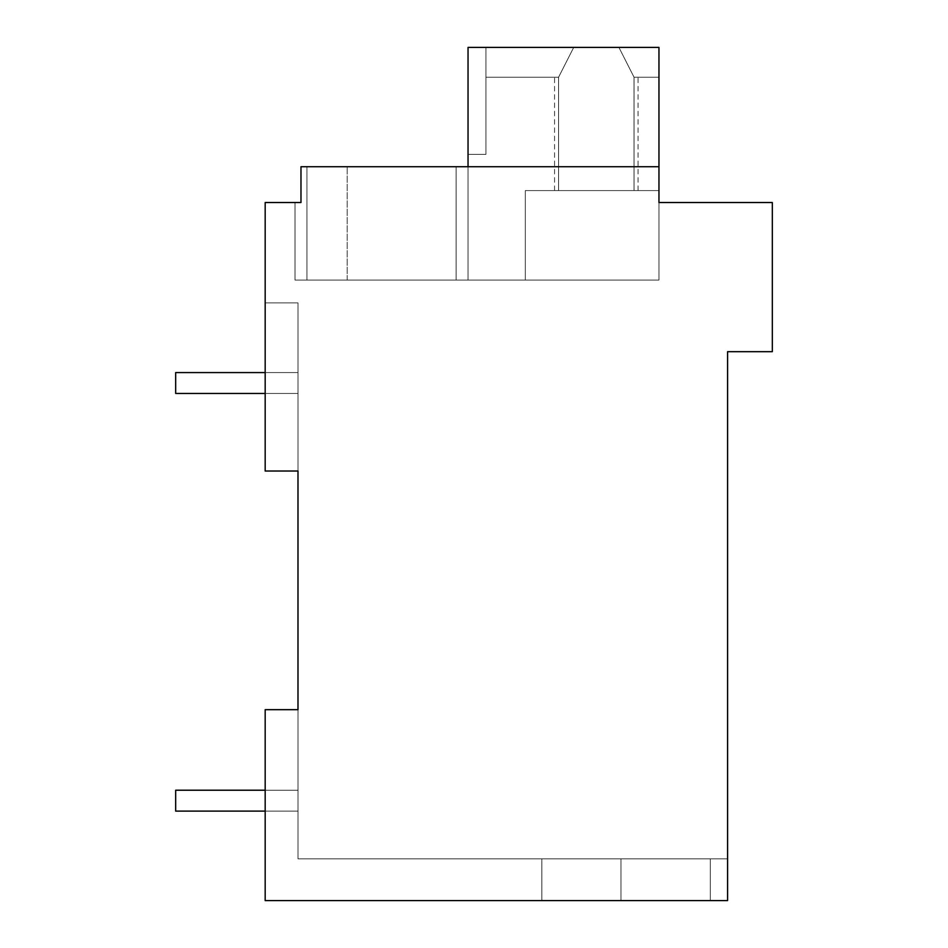 <?xml version="1.0" encoding="UTF-8"?>
<svg xmlns="http://www.w3.org/2000/svg" width="948" height="948" viewBox="0 0 948 948"><rect width="100%" height="100%" fill="white"/><g stroke="black" fill="none" stroke-linecap="round" stroke-linejoin="round"><path stroke-width="0.71" stroke-dasharray="4.74 3.56" d="M295.006 202.528L295.006 280.087L295.006 202.528L295.006 280.087L295.006 202.528L295.006 280.087L295.006 202.528L295.006 280.087L295.006 202.528L295.006 280.087L295.006 202.528L295.006 280.087L295.006 202.528L295.006 280.087L295.006 202.528L295.006 280.087L295.006 202.528L295.006 280.087L456.106 280.087L347.193 280.087L456.106 280.087L347.193 280.087L456.106 280.087L347.193 280.087L456.106 280.087L347.193 280.087L456.106 280.087L456.106 166.73L658.955 166.73L456.106 166.73L658.955 166.73L468.039 166.73L658.955 166.73L468.039 166.73L658.955 166.73L658.955 202.528L772.324 202.528L772.324 351.684L727.578 351.684L727.578 900.6L265.179 900.6L265.179 709.673L297.992 709.673L297.992 471.014L265.179 471.014L265.179 202.528L300.978 202.528L300.978 166.73L300.978 202.528L295.006 202.528L300.978 202.528L295.006 202.528L300.978 202.528L295.006 202.528L300.978 202.528L295.006 202.528L300.978 202.528L295.006 202.528L300.978 202.528L295.006 202.528L300.978 202.528L295.006 202.528L300.978 202.528L295.006 202.528L300.978 202.528L295.006 202.528L295.006 280.087L347.193 280.087L306.939 280.087L306.939 166.73L306.939 280.087L456.106 280.087L456.106 166.73L306.939 166.73L306.939 280.087L306.939 166.73L658.955 166.73L300.978 166.73L347.193 166.73L306.939 166.73L306.939 280.087L456.106 280.087L306.939 280.087L306.939 166.73L456.106 166.73L306.939 166.73L306.939 280.087L347.193 280.087L306.939 280.087L306.939 166.73L468.039 166.73L468.039 280.087L658.955 280.087L468.039 280.087L658.955 280.087L468.039 280.087L658.955 280.087L468.039 280.087L658.955 280.087L468.039 280.087L658.955 280.087L468.039 280.087L658.955 280.087L468.039 280.087L658.955 280.087L468.039 280.087L658.955 280.087L468.039 280.087L658.955 280.087L468.039 280.087L468.039 47.4L468.039 154.382L468.039 47.4L468.039 154.382L485.933 154.382L468.039 154.382L468.039 47.4L468.039 154.382L485.933 154.382L468.039 154.382L468.039 47.4L468.039 154.382L485.933 154.382L468.039 154.382L468.039 47.4L468.039 154.382L485.933 154.382L468.039 154.382L468.039 47.4L468.039 154.382L485.933 154.382L468.039 154.382L468.039 47.4L468.039 154.382L485.933 154.382L468.039 154.382L468.039 47.4L468.039 154.382L485.933 154.382L468.039 154.382L468.039 47.4L468.039 154.382L485.933 154.382L468.039 154.382L468.039 47.4L658.955 47.4L618.914 47.4L634.046 77.226L658.955 77.226L658.955 47.4L658.955 77.226L634.022 77.238L658.955 77.226L658.955 47.4L573.718 47.4L618.914 47.4L634.046 77.226L618.914 47.4L468.039 47.4L468.039 280.087L468.039 47.4L485.933 47.4L485.933 77.226L558.597 77.238L485.933 77.226L485.933 47.4L485.933 154.382L468.039 154.382L485.933 154.382L485.933 47.4L468.039 47.4L658.955 47.4L468.039 47.4L468.039 280.087L468.039 47.4L485.933 47.4L485.933 77.226L558.573 77.226L485.933 77.226L485.933 47.4L485.933 154.382L485.933 47.4L468.039 47.4L658.955 47.4L618.914 47.4L634.046 77.226L658.955 77.226L658.955 47.4L658.955 77.226L634.046 77.226L618.914 47.4L573.718 47.4L558.573 77.226L485.933 77.226L485.933 47.4L485.933 77.226L558.597 77.238L485.933 77.226L485.933 47.4L485.933 154.382L485.933 47.4L468.039 47.4L658.955 47.4L618.914 47.4L634.046 77.226L618.914 47.4L468.039 47.4L468.039 280.087L468.039 47.4L658.955 47.4L618.914 47.4L634.046 77.226L658.955 77.226L634.022 77.238L658.955 77.226L658.955 47.4L658.955 77.226L658.955 47.4L618.914 47.4L634.046 77.226L658.955 77.226L634.022 77.238L658.955 77.226L658.955 47.4L468.039 47.4L468.039 280.087L468.039 47.4L485.933 47.4L485.933 77.226L558.573 77.226L485.933 77.226L485.933 47.4L485.933 154.382L485.933 47.4L468.039 47.4L658.955 47.4L573.718 47.4L558.573 77.226L485.933 77.226L558.597 77.238L485.933 77.226L485.933 47.4L485.933 154.382L485.933 47.4L468.039 47.4L658.955 47.4L658.955 77.226L634.046 77.226L618.914 47.4L634.046 77.226L618.914 47.4L573.718 47.4L618.914 47.4L634.046 77.226L658.955 77.226L658.955 47.4L468.039 47.4L468.039 280.087L468.039 47.4L658.955 47.4L618.914 47.4L634.046 77.226L618.914 47.4L573.718 47.4L558.573 77.226L485.933 77.226L485.933 47.4L485.933 154.382L485.933 47.4L468.039 47.4L658.955 47.4L658.955 77.226L634.022 77.238L658.955 77.226L658.955 47.4L618.914 47.4L634.046 77.226L658.955 77.226L658.955 47.4L618.914 47.4L634.046 77.226L658.955 77.226L634.022 77.238L634.046 190.595L638.051 190.595L558.573 190.595L638.051 190.595L558.573 190.595L638.051 190.595L558.573 190.595L638.051 190.595L558.573 190.595L638.051 190.595L558.573 190.595L638.051 190.595L558.573 190.595L638.051 190.595L558.573 190.595L634.046 190.595L634.046 77.226L618.914 47.4L468.039 47.4L468.039 280.087L468.039 47.4L658.955 47.4L658.955 77.226L658.955 47.4L573.718 47.4L558.573 77.226L485.933 77.226L558.597 77.238L485.933 77.226L485.933 47.4L485.933 154.382L485.933 47.4L468.039 47.4L658.955 47.4L468.039 47.4L468.039 280.087L468.039 47.4L658.955 47.4L573.718 47.4L558.573 77.226L485.933 77.226L485.933 47.4L485.933 154.382L485.933 47.4L468.039 47.4L658.955 47.4L468.039 47.4L468.039 280.087L468.039 47.4L658.955 47.4L658.955 77.226L658.955 47.4L573.718 47.4L558.573 77.226L573.718 47.4L485.933 47.4L485.933 77.226L558.597 77.238M727.578 858.841L727.578 900.6L727.578 858.841L727.578 900.6L727.578 858.841L727.578 900.6L727.578 858.841L727.578 900.6L727.578 858.841L727.578 900.6L727.578 858.841L727.578 900.6L727.578 858.841L727.578 900.6L727.578 858.841L727.578 900.6L727.578 858.841L727.578 900.6L727.578 858.841L710.313 858.841L710.313 900.6L710.313 858.841L710.313 900.6L710.313 858.841L710.313 900.6L710.313 858.841L710.313 900.6L710.313 858.841L710.313 900.6L710.313 858.841L710.313 900.6L710.313 858.841L710.313 900.6L710.313 858.841L710.313 900.6L710.313 858.841L710.313 900.6L710.313 858.841L710.313 900.6L710.313 858.841L710.313 900.6L710.313 858.841L710.313 900.6L710.313 858.841L710.313 900.6L710.313 858.841L710.313 900.6L710.313 858.841L710.313 900.6L710.313 858.841L710.313 900.6L710.313 858.841L710.313 900.6L710.313 858.841L710.313 900.6L710.313 858.841L297.992 858.841L297.992 709.673L265.179 709.673L265.179 900.6L265.179 709.673L265.179 900.6L265.179 709.673L297.992 709.673L297.992 858.841L297.992 709.673L297.992 858.841L297.992 709.673L297.992 858.841L297.992 709.673L297.992 858.841L297.992 709.673L297.992 858.841L297.992 709.673L297.992 858.841L297.992 709.673L297.992 858.841L297.992 709.673L297.992 858.841L297.992 709.673L297.992 858.841L727.578 858.841L297.992 858.841L541.829 858.841L541.829 900.6L541.829 858.841L541.829 900.6L541.829 858.841L727.578 858.841L297.992 858.841L727.578 858.841L297.992 858.841L541.829 858.841L541.829 900.6L541.829 858.841L727.578 858.841L297.992 858.841L541.829 858.841L541.829 900.6L541.829 858.841L727.578 858.841L297.992 858.841L541.829 858.841L541.829 900.6L541.829 858.841L727.578 858.841L297.992 858.841L541.829 858.841L541.829 900.6L541.829 858.841L727.578 858.841L297.992 858.841L541.829 858.841L541.829 900.6L541.829 858.841L727.578 858.841L297.992 858.841L541.829 858.841L541.829 900.6L541.829 858.841L727.578 858.841M727.578 900.6L265.179 900.6L297.992 900.6L265.179 900.6L265.179 709.673L265.179 900.6L265.179 709.673L265.179 900.6L265.179 709.673L265.179 900.6L265.179 709.673L265.179 900.6L265.179 709.673L265.179 900.6L265.179 709.673L265.179 900.6L265.179 709.673L265.179 900.6L541.829 900.6L541.829 858.841L541.829 900.6L727.578 900.6L297.992 900.6L620.964 900.6L620.964 858.841L620.964 900.6L727.578 900.6L620.964 900.6L620.964 858.841L620.964 900.6L265.179 900.6L727.578 900.6L265.179 900.6L620.964 900.6L620.964 858.841L620.964 900.6L727.578 900.6L265.179 900.6L620.964 900.6L620.964 858.841L620.964 900.6L727.578 900.6L265.179 900.6L620.964 900.6L620.964 858.841L620.964 900.6L727.578 900.6L265.179 900.6L620.964 900.6L620.964 858.841L620.964 900.6L727.578 900.6L265.179 900.6L620.964 900.6L620.964 858.841L620.964 900.6L727.578 900.6M297.992 471.014L297.992 302.886L297.992 471.014L297.992 302.886L297.992 471.014L297.992 302.886L297.992 471.014L297.992 302.886L297.992 471.014L297.992 302.886L297.992 471.014L297.992 302.886L297.992 471.014L297.992 302.886L297.992 471.014L297.992 302.886L297.992 471.014L297.992 302.886L265.179 302.886L265.179 471.014L265.179 302.886L265.179 471.014L265.179 302.886L265.179 471.014L265.179 302.886L265.179 471.014L265.179 302.886L265.179 471.014L265.179 302.886L265.179 471.014L265.179 302.886L265.179 471.014L265.179 302.886L265.179 471.014L265.179 302.886L297.992 302.886L265.179 302.886L265.179 471.014L265.179 302.886L297.992 302.886L265.179 302.886L297.992 302.886L265.179 302.886L297.992 302.886L265.179 302.886L297.992 302.886L265.179 302.886L297.992 302.886L265.179 302.886L297.992 302.886L265.179 302.886L297.992 302.886L265.179 302.886L297.992 302.886L297.992 471.014L265.179 471.014L297.992 471.014M658.955 166.73L658.955 202.528L658.955 166.73L468.039 166.73L658.955 166.73L658.955 280.087L658.955 166.73L468.039 166.73L658.955 166.73L468.039 166.73L658.955 166.73L468.039 166.73L658.955 166.73L658.955 280.087L456.106 280.087L468.039 280.087L468.039 166.73L468.039 280.087L468.039 166.73L306.939 166.73L306.939 280.087L306.939 166.73L456.106 166.73L306.939 166.73L306.939 280.087L347.193 280.087L306.939 280.087L306.939 166.73L468.039 166.73L468.039 280.087L456.106 280.087L456.106 166.73L306.939 166.73L306.939 280.087L347.193 280.087L306.939 280.087L306.939 166.73L468.039 166.73L468.039 280.087L456.106 280.087L456.106 166.73L306.939 166.73L306.939 280.087L347.193 280.087L306.939 280.087L306.939 166.73L468.039 166.73L306.939 166.73L306.939 280.087L347.193 280.087L295.006 280.087L456.106 280.087L456.106 166.73L468.039 166.73L468.039 280.087L456.106 280.087L468.039 280.087L468.039 166.73L468.039 280.087L468.039 166.73L347.193 166.73L468.039 166.73L468.039 280.087L456.106 280.087L456.106 166.73L456.106 280.087L468.039 280.087L468.039 166.73L468.039 280.087L468.039 166.73L456.106 166.73L456.106 280.087L456.106 166.73L468.039 166.73L468.039 280.087L456.106 280.087L468.039 280.087L468.039 166.73L468.039 280.087L468.039 166.73L468.039 280.087L456.106 280.087L456.106 166.73L456.106 280.087L295.006 280.087L306.939 280.087L306.939 166.73L347.193 166.73L300.978 166.73L300.978 202.528L300.978 166.73L306.939 166.73L300.978 166.73L300.978 202.528L300.978 166.73L300.978 202.528L300.978 166.73L306.939 166.73L300.978 166.73L306.939 166.73L300.978 166.73L300.978 202.528L300.978 166.73L306.939 166.73L300.978 166.73L300.978 202.528L300.978 166.73L306.939 166.73L300.978 166.73L300.978 202.528L300.978 166.73L306.939 166.73L300.978 166.73L300.978 202.528L300.978 166.73L306.939 166.73L300.978 166.73L300.978 202.528L300.978 166.73L306.939 166.73L300.978 166.73L300.978 202.528M297.992 709.673L265.179 709.673M468.039 166.73L468.039 280.087L468.039 166.73L468.039 280.087L456.106 280.087L456.106 166.73L456.106 280.087L468.039 280.087L468.039 166.73L468.039 280.087L468.039 166.73L456.106 166.73L456.106 280.087L468.039 280.087L468.039 166.73L468.039 280.087L468.039 166.73L468.039 280.087L347.193 280.087L456.106 280.087L456.106 166.73L456.106 280.087L468.039 280.087L468.039 166.73L456.106 166.73L456.106 280.087L468.039 280.087L468.039 166.73L468.039 280.087L468.039 166.73L456.106 166.73L456.106 280.087L347.193 280.087L468.039 280.087L468.039 166.73L468.039 280.087L658.955 280.087L658.955 47.4L485.933 47.4L485.933 154.382L485.933 47.4L468.039 47.4L658.955 47.4L573.718 47.4L558.573 77.226L573.718 47.4L485.933 47.4L573.718 47.4L558.573 77.226L573.718 47.4L485.933 47.4L573.718 47.4L558.573 77.226L573.718 47.4L485.933 47.4L573.718 47.4L558.573 77.226L573.718 47.4L485.933 47.4L573.718 47.4L558.573 77.226L573.718 47.4L485.933 47.4L573.718 47.4L558.573 77.226L558.573 190.595L618.914 190.595L558.573 190.595L558.573 77.238M297.992 900.6L710.313 900.6M620.964 900.6L620.964 858.841L620.964 900.6M658.955 190.595L658.955 47.4L658.955 280.087L658.955 190.595L525.311 190.595L525.311 280.087L525.311 190.595L658.955 190.595L658.955 47.4L658.955 280.087L468.039 280.087L658.955 280.087L658.955 190.595L525.311 190.595L525.311 280.087L525.311 190.595L658.955 190.595L658.955 47.4L658.955 280.087L468.039 280.087L658.955 280.087L658.955 190.595L525.311 190.595L525.311 280.087L525.311 190.595L658.955 190.595L658.955 47.4L658.955 280.087L468.039 280.087L658.955 280.087L658.955 190.595L525.311 190.595L525.311 280.087L525.311 190.595L658.955 190.595L658.955 47.4L658.955 280.087L468.039 280.087L658.955 280.087L658.955 190.595L525.311 190.595L525.311 280.087L525.311 190.595L658.955 190.595L658.955 47.4L658.955 280.087L468.039 280.087L658.955 280.087L658.955 190.595L525.311 190.595L525.311 280.087L525.311 190.595L658.955 190.595L658.955 47.4L658.955 280.087L468.039 280.087L658.955 280.087L658.955 190.595L525.311 190.595L525.311 280.087L525.311 190.595L658.955 190.595L658.955 47.4L658.955 190.595L525.311 190.595L525.311 280.087L468.039 280.087L658.955 280.087L658.955 190.595L525.311 190.595L525.311 280.087L658.955 280.087L468.039 280.087L658.955 280.087L658.955 190.595L525.311 190.595L525.311 280.087L525.311 190.595L658.955 190.595M558.597 190.595L554.568 190.595L558.597 190.595M558.597 77.226C553.241 77.226 553.241 77.226 558.597 77.226C553.241 77.226 553.241 77.226 558.597 77.226C553.241 77.226 553.241 77.226 558.597 77.226C553.241 77.226 553.241 77.226 558.597 77.226C553.241 77.226 553.241 77.226 558.597 77.226C553.241 77.226 553.241 77.226 558.597 77.226C553.241 77.226 553.241 77.226 558.597 77.226C553.241 77.226 553.241 77.226 558.597 77.226C553.241 77.226 553.241 77.226 558.597 77.226C553.241 77.226 553.241 77.226 558.597 77.226C553.241 77.226 553.241 77.226 558.597 77.226C553.241 77.226 553.241 77.226 558.597 77.226C553.241 77.226 553.241 77.226 558.597 77.226C553.241 77.226 553.241 77.226 558.597 77.226C553.241 77.226 553.241 77.226 558.597 77.226C553.241 77.226 553.241 77.226 558.597 77.226C553.241 77.226 553.241 77.226 558.597 77.226C553.241 77.226 553.241 77.226 558.597 77.226M265.179 790.217L175.676 790.217L297.992 790.217L175.676 790.217L175.676 811.109L175.676 790.217L297.992 790.217L175.676 790.217L175.676 811.109L175.676 790.217L297.992 790.217L175.676 790.217L175.676 811.109L175.676 790.217L297.992 790.217L175.676 790.217L175.676 811.109L175.676 790.217L297.992 790.217L175.676 790.217L175.676 811.109L175.676 790.217L297.992 790.217L175.676 790.217L175.676 811.109L175.676 790.217L297.992 790.217L175.676 790.217L175.676 811.109L175.676 790.217L297.992 790.217L175.676 790.217L175.676 811.109L175.676 790.217L175.676 811.109L297.992 811.109L297.992 790.217L297.992 811.109L175.676 811.109L297.992 811.109L297.992 790.217L297.992 811.109L175.676 811.109L297.992 811.109L297.992 790.217L297.992 811.109L175.676 811.109L297.992 811.109L297.992 790.217L297.992 811.109L175.676 811.109L297.992 811.109L297.992 790.217L297.992 811.109L175.676 811.109L297.992 811.109L297.992 790.217L297.992 811.109L175.676 811.109L297.992 811.109L297.992 790.217L297.992 811.109L175.676 811.109L297.992 811.109L297.992 790.217L297.992 811.109L175.676 811.109L297.992 811.109L297.992 790.217L297.992 811.109L265.179 811.109M265.179 372.576L175.676 372.576L297.992 372.576L175.676 372.576L175.676 393.456L175.676 372.576L297.992 372.576L175.676 372.576L175.676 393.456L175.676 372.576L297.992 372.576L175.676 372.576L175.676 393.456L175.676 372.576L297.992 372.576L175.676 372.576L175.676 393.456L175.676 372.576L297.992 372.576L175.676 372.576L175.676 393.456L175.676 372.576L297.992 372.576L175.676 372.576L175.676 393.456L175.676 372.576L297.992 372.576L175.676 372.576L175.676 393.456L175.676 372.576L297.992 372.576L175.676 372.576L175.676 393.456L175.676 372.576L175.676 393.456L297.992 393.456L297.992 372.576L297.992 393.456L175.676 393.456L297.992 393.456L297.992 372.576L297.992 393.456L175.676 393.456L297.992 393.456L297.992 372.576L297.992 393.456L175.676 393.456L297.992 393.456L297.992 372.576L297.992 393.456L175.676 393.456L297.992 393.456L297.992 372.576L297.992 393.456L175.676 393.456L297.992 393.456L297.992 372.576L297.992 393.456L175.676 393.456L297.992 393.456L297.992 372.576L297.992 393.456L175.676 393.456L297.992 393.456L297.992 372.576L297.992 393.456L175.676 393.456L297.992 393.456L297.992 372.576L297.992 393.456L265.179 393.456M347.193 280.087L347.193 166.73L347.193 280.087M634.046 190.595L634.046 77.226L634.046 190.595M638.051 190.595L638.051 77.226M554.568 190.595L554.568 77.226"/><path stroke-width="1.42" d="M727.578 351.684L727.578 900.6L265.179 900.6L265.179 709.673L297.992 709.673L297.992 471.014L265.179 471.014L265.179 202.528L300.978 202.528L300.978 166.73L658.955 166.73L658.955 202.528L772.324 202.528L772.324 351.684L727.578 351.684M295.006 202.528L300.978 202.528M297.992 900.6L710.313 900.6M297.992 709.673L265.179 709.673M658.955 166.73L658.955 47.4L468.039 47.4L468.039 166.73M265.179 790.217L175.676 790.217L175.676 811.109L265.179 811.109M265.179 372.576L175.676 372.576L175.676 393.456L265.179 393.456"/></g></svg>
